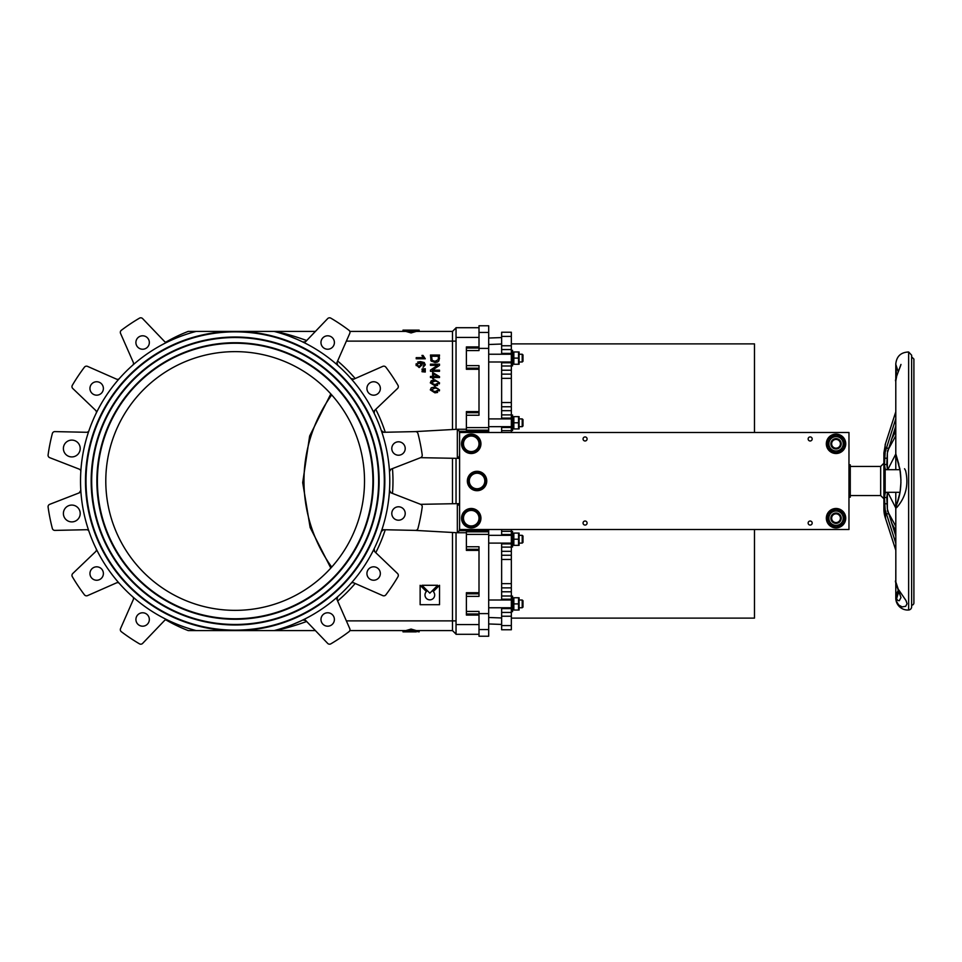 <?xml version="1.0" encoding="UTF-8"?>
<svg xmlns="http://www.w3.org/2000/svg" width="962" height="962" viewBox="0 0 962 962"><rect width="100%" height="100%" fill="white"/><g stroke="black" fill="none" stroke-linecap="round" stroke-linejoin="round"><path stroke-width="1.44" d="M119.468 583.537A2.585 2.585 0 0 0 116.486 582.876L87.53 595.622A2.585 2.585 0 0 1 84.428 594.805A188.865 188.865 0 0 1 72.33 576.695A2.585 2.585 0 0 1 72.763 573.52L95.623 551.647A2.585 2.585 0 0 0 96.152 548.641M132.624 365.307A2.585 2.585 0 0 0 133.273 362.337L120.539 333.381A2.585 2.585 0 0 1 121.344 330.279A188.865 188.865 0 0 1 139.454 318.169A2.585 2.585 0 0 1 142.641 318.614L164.502 341.462A2.585 2.585 0 0 0 167.508 342.003M306.698 340.524C294.035 335.978 283.333 332.936 274.615 331.421L196.104 331.421A154.581 154.581 0 0 0 196.104 630.579L188.203 630.579A160.401 160.401 0 0 1 165.765 619.817M96.152 413.359A2.585 2.585 0 0 0 95.623 410.353L72.763 388.48A2.585 2.585 0 0 1 72.33 385.305A188.865 188.865 0 0 1 84.428 367.195A2.585 2.585 0 0 1 87.53 366.378L116.486 379.124A2.585 2.585 0 0 0 119.468 378.463M167.508 619.997A2.585 2.585 0 0 0 164.502 620.538L142.641 643.386A2.585 2.585 0 0 1 139.454 643.831A188.865 188.865 0 0 1 121.344 631.721A2.585 2.585 0 0 1 120.539 628.619L133.273 599.663A2.585 2.585 0 0 0 132.624 596.693M479.004 327.705L456.036 327.705L456.036 429.329L415.392 431.601A2.585 2.585 0 0 1 417.953 433.537A188.865 188.865 0 0 1 422.21 454.894A2.585 2.585 0 0 1 420.586 457.671L456.036 458.333L456.036 503.667L420.586 504.328A2.585 2.585 0 0 1 422.21 507.106A188.865 188.865 0 0 1 417.953 528.463A2.585 2.585 0 0 1 415.392 530.399L456.036 532.671L456.036 634.295L479.004 634.295L456.036 634.295M479.004 615.079L466.39 615.079L466.39 613.972L479.004 613.972M479.004 593.819L466.39 593.819L466.39 592.712L479.004 592.712M479.004 550.396L466.39 550.396L466.39 549.29L479.004 549.29M466.39 532.744L457.335 532.744L457.335 503.643L459.595 503.643M459.595 458.357L457.335 458.357L457.335 429.256L466.39 429.256M479.004 412.71L466.39 412.71L466.39 411.604L479.004 411.604M479.004 369.288L466.39 369.288L466.39 368.181L479.004 368.181M479.004 348.028L466.39 348.028L466.39 346.921L479.004 346.921M452.477 532.479L452.477 630.579L456.036 634.126M416.257 330.134L411.087 331.421L405.904 330.134L419.167 330.134L419.167 331.421L452.477 331.421L452.477 429.521M422.041 364.43L419.143 367.556L416.053 364.718L416.209 363.684M417.652 362.073L420.442 361.58L424.254 362.542L425.288 364.826L423.039 367.4L425.288 364.826L424.254 362.542L420.442 361.58L416.053 364.718L419.143 367.556L422.077 364.875L420.875 362.674L421.777 363.66M424.386 364.754L424.086 363.828L423.039 367.4M416.197 365.632L416.053 364.718M422.246 356.12L422.847 357.106M431.229 387.83L434.92 386.928L431.229 387.83L430.303 389.887L431.229 387.83M437.602 392.46L434.92 392.833L439.538 389.887L439.357 390.933M431.229 380.796L434.92 379.894L431.229 380.796L430.303 382.852L431.229 380.796M437.602 385.425L434.92 385.798L439.538 382.852L439.357 383.898M437.494 362.049L434.98 362.53L438.191 361.616M431.445 361.303L430.76 360.257M439.514 358.153L438.732 361.099L439.514 355.038L430.459 355.038L431.06 360.846L435.028 362.53M452.477 458.273L452.477 503.727M405.904 330.134L402.994 330.134L402.994 331.421L349.819 331.421L405.904 331.421L411.087 332.924L411.087 331.421M456.036 327.874L452.477 331.421L416.257 331.421L411.087 332.924M411.087 630.579L411.087 629.076L416.257 630.579L452.477 630.579L419.167 630.579L419.167 631.866L411.087 630.579L405.904 631.866L416.257 631.866M405.904 631.866L402.994 631.866L402.994 630.579L349.819 630.579L405.904 630.579L411.087 629.076M196.104 630.579L274.615 630.579C283.333 629.064 294.035 626.021 306.698 621.476M229.762 630.579A149.675 149.675 0 0 1 85.486 481A149.675 149.675 0 0 1 229.762 331.421M336.989 599.554L337.037 599.663A2.585 2.585 0 0 1 337.686 596.693L337.037 599.663L349.771 628.619A2.585 2.585 0 0 1 348.965 631.721A188.865 188.865 0 0 1 330.856 643.831A2.585 2.585 0 0 1 327.669 643.386L305.483 620.262M305.796 620.538L302.802 619.997A2.585 2.585 0 0 1 305.796 620.538M300.457 621.115L293.218 624.266M283.261 627.909L282.335 628.21M277.753 629.605L274.904 630.387M165.765 342.183A160.401 160.401 0 0 1 188.203 331.421L196.104 331.421M274.615 331.421L315.404 331.421M429.846 593.169L437.71 585.293L421.969 585.293L429.846 593.169M439.538 604.701L439.538 585.293L433.273 591.57A4.846 4.846 0 0 1 433.273 598.424A4.846 4.846 0 0 1 426.406 598.424A4.846 4.846 0 0 1 426.406 591.57L420.141 585.293L420.141 604.701L439.538 604.701M425.264 370.767L422.053 371.067L422.053 371.729L425.264 372.029L425.264 370.767M431.529 356.241L438.444 356.241L438.251 359.692L435.052 361.291L432.154 360.389L431.529 356.241M435.052 361.291L436.207 361.195M431.529 358.177L431.601 359.211M439.514 365.404L439.514 364.165L430.459 364.165L430.459 365.32L437.566 365.32L430.459 370.081L430.459 371.308L439.514 371.308L439.514 370.166L432.395 370.166L439.514 365.404M432.623 372.498L432.623 376.431L430.459 376.431L430.459 377.537L432.623 377.537L432.623 378.763L433.646 378.763L433.646 377.537L439.514 377.537L439.514 376.623L432.623 372.498M433.646 376.431L433.646 373.593L437.734 376.431L433.646 376.431M439.538 382.852L434.92 379.894M430.303 382.852L434.92 385.798M434.92 381.048L437.975 381.613L438.624 382.84L434.92 384.656L431.216 382.852L434.92 381.048L432.323 381.373M434.92 384.656L437.518 384.331M439.538 389.887L434.92 386.928M430.303 389.887L434.92 392.833M434.92 388.083L437.975 388.648L438.624 389.875L434.92 391.69L431.216 389.887L434.92 388.083M434.92 391.69L437.518 391.366M423.28 357.66L416.209 357.66L416.209 358.778L425.288 358.778L423.027 355.435L421.945 355.435M420.875 362.674L424.086 363.828M419.131 362.854L421.091 364.658L419.071 366.414L416.967 364.694L419.131 362.854M419.071 366.414L419.901 366.294M425.264 368.711L422.053 369.023L422.053 369.697L425.264 369.973L425.264 368.711M333.261 615.752A6.71 6.71 0 0 1 328.126 626.178A6.71 6.71 0 0 1 321.669 616.51A6.71 6.71 0 0 1 333.261 615.752M377.369 567.953A6.71 6.71 0 0 1 376.599 579.545A6.71 6.71 0 0 1 366.943 573.087A6.71 6.71 0 0 1 377.369 567.953M399.819 506.914A6.71 6.71 0 0 1 403.547 517.917A6.71 6.71 0 0 1 392.147 515.644A6.71 6.71 0 0 1 399.819 506.914M397.198 441.931A6.71 6.71 0 0 1 404.858 450.661A6.71 6.71 0 0 1 393.458 452.934A6.71 6.71 0 0 1 397.198 441.931M369.913 382.888A6.71 6.71 0 0 1 380.339 388.035A6.71 6.71 0 0 1 370.671 394.492A6.71 6.71 0 0 1 369.913 382.888M322.102 338.792A6.71 6.71 0 0 1 333.706 339.55A6.71 6.71 0 0 1 327.248 349.218A6.71 6.71 0 0 1 322.102 338.792M275 331.637L274.206 331.421A154.581 154.581 0 0 1 274.206 630.579M276.238 331.974L277.429 332.311M279.738 332.984L284.391 334.463M289.622 336.327L296.741 339.213M274.615 630.579L315.404 630.579M305.483 341.738L302.802 342.003A2.585 2.585 0 0 0 305.796 341.462L327.669 318.614A2.585 2.585 0 0 1 330.856 318.169A188.865 188.865 0 0 1 348.965 330.279A2.585 2.585 0 0 1 349.771 333.381L337.037 362.337A2.585 2.585 0 0 0 337.686 365.307L336.989 362.446M353.824 379.124A2.585 2.585 0 0 1 350.841 378.463L353.824 379.124L382.768 366.378A2.585 2.585 0 0 1 385.882 367.195A188.865 188.865 0 0 1 397.979 385.305A2.585 2.585 0 0 1 397.534 388.48L374.687 410.353A2.585 2.585 0 0 0 374.158 413.359L374.603 410.437M383.778 432.287A2.585 2.585 0 0 1 381.277 430.543L383.778 432.287L415.392 431.601M420.586 457.671L391.101 469.131A2.585 2.585 0 0 0 389.454 471.693L390.993 469.179M391.101 492.869A2.585 2.585 0 0 1 389.454 490.307L391.101 492.869L420.586 504.328M415.392 530.399L383.778 529.713A2.585 2.585 0 0 0 381.277 531.457L383.646 529.713M374.687 551.647A2.585 2.585 0 0 1 374.158 548.641L374.687 551.647L397.534 573.52A2.585 2.585 0 0 1 397.979 576.695A188.865 188.865 0 0 1 385.882 594.805A2.585 2.585 0 0 1 382.768 595.622L353.824 582.876A2.585 2.585 0 0 0 350.841 583.537M140.055 613.287A6.71 6.71 0 0 1 149.278 620.358A6.71 6.71 0 0 1 138.54 624.807A6.71 6.71 0 0 1 140.055 613.287M96.669 566.822A6.71 6.71 0 0 1 102.489 576.887A6.71 6.71 0 0 1 90.861 576.887A6.71 6.71 0 0 1 96.669 566.822M102.874 385.906A6.71 6.71 0 0 1 95.791 395.117A6.71 6.71 0 0 1 91.342 384.379A6.71 6.71 0 0 1 102.874 385.906M149.338 342.52A6.71 6.71 0 0 1 139.262 348.328A6.71 6.71 0 0 1 139.262 336.7A6.71 6.71 0 0 1 149.338 342.52M80.207 448.689A8.405 8.405 0 0 1 67.436 455.699A8.405 8.405 0 0 1 67.761 441.137A8.405 8.405 0 0 1 80.207 448.689M79.642 510.449A8.405 8.405 0 0 1 70.527 521.801A8.405 8.405 0 0 1 65.248 508.225A8.405 8.405 0 0 1 79.642 510.449A8.405 8.405 0 0 1 70.527 521.801A8.405 8.405 0 0 1 65.248 508.225A8.405 8.405 0 0 1 79.642 510.449M89.033 531.457A2.585 2.585 0 0 0 86.532 529.713L86.484 529.713M86.051 529.725L54.906 530.399A2.585 2.585 0 0 1 52.345 528.463A188.865 188.865 0 0 1 48.1 507.106A2.585 2.585 0 0 1 49.723 504.328L79.209 492.869A2.585 2.585 0 0 0 80.844 490.307L79.149 492.893M78.74 493.049L49.723 504.328M80.567 491.642L79.846 492.508M86.532 529.713L54.906 530.399M80.844 471.693A2.585 2.585 0 0 0 79.209 469.131L79.137 469.095M78.788 468.963L49.723 457.671A2.585 2.585 0 0 1 48.1 454.894A188.865 188.865 0 0 1 52.345 433.537A2.585 2.585 0 0 1 54.906 431.601L86.532 432.287A2.585 2.585 0 0 0 89.033 430.543M86.027 432.275L54.906 431.601M88.263 431.673L87.265 432.203L88.263 431.673M79.209 469.131L49.723 457.671M459.595 528.114L459.391 530.687L457.335 532.744M488.696 613.6L479.004 613.6L479.004 636.231L488.696 636.231L488.696 529.509M488.696 332.443L488.696 325.769L479.004 325.769L479.004 348.4L488.696 348.4L488.696 332.443L479.004 332.443M488.696 432.491L488.696 348.4M488.696 531.806L466.39 531.806L466.39 549.29M466.39 593.819L466.39 596.356L479.004 596.356L479.004 546.741L466.39 546.741M466.39 596.356L466.39 613.972M479.004 613.6L479.004 611.423L466.39 611.423M466.39 348.028L466.39 368.181M466.39 412.71L466.39 430.194L488.696 430.194M466.39 415.259L479.004 415.259L479.004 365.644L466.39 365.644M466.39 350.577L479.004 350.577L479.004 348.4M488.696 431.313L459.391 431.313L457.335 429.256M459.595 453.727L459.391 456.301L457.335 458.357M459.391 431.313L459.595 433.886M459.595 505.699L459.595 508.273M459.391 505.699L457.335 503.643M488.696 636.231L479.004 636.231M91.691 481A143.458 143.458 0 0 0 306.89 605.242A143.458 143.458 0 0 0 306.89 356.758A143.458 143.458 0 0 0 91.691 481M91.174 481A143.975 143.975 0 0 1 307.143 356.313A143.975 143.975 0 0 1 307.143 605.687A143.975 143.975 0 0 1 91.174 481M86.003 481A149.158 149.158 0 0 0 309.728 610.173A149.158 149.158 0 0 0 309.728 351.827A149.158 149.158 0 0 0 86.003 481M240.536 331.421A149.675 149.675 0 0 1 384.824 481A149.675 149.675 0 0 1 240.536 630.579M97.39 481A137.77 137.77 0 0 0 304.04 600.312A137.77 137.77 0 0 0 304.04 361.688A137.77 137.77 0 0 0 97.39 481M96.873 481A138.287 138.287 0 0 1 304.293 361.243A138.287 138.287 0 0 1 304.293 600.757A138.287 138.287 0 0 1 96.873 481M235.149 351.635A129.365 129.365 0 0 1 347.186 545.682A129.365 129.365 0 0 1 123.124 545.682A129.365 129.365 0 0 1 235.149 351.635M511.339 432.491L511.339 427.477L501.635 427.477L501.635 426.671M501.635 535.329L501.635 534.523L511.339 534.523L511.339 529.509M501.635 600.011L501.635 599.206L511.339 599.206L511.339 543.903L501.635 543.903L501.635 543.097M511.339 612.433L501.635 612.433L501.635 629.761L511.339 629.761L511.339 608.585L501.635 608.585L501.635 607.768M511.339 336.411L511.339 332.239L501.635 332.239L501.635 336.411L511.339 336.411L511.339 345.767L501.635 345.767L501.635 349.567L511.339 349.567L511.339 345.767M501.635 354.232L501.635 353.415L511.339 353.415L511.339 349.567M501.635 418.903L501.635 418.097L511.339 418.097L511.339 362.794L501.635 362.794L501.635 361.989M501.635 344.035L488.696 344.504M501.635 337.566L488.696 338.035M501.635 617.965L488.696 617.496M501.635 624.434L488.696 623.965M511.339 430.675L501.635 430.675L501.635 432.491M501.635 430.675L501.635 427.477M501.635 418.097L501.635 414.899L511.339 414.899M511.339 410.678L501.635 410.678L501.635 414.899M501.635 410.678L501.635 406.758L511.339 406.758M511.339 402.537L501.635 402.537L501.635 406.758M501.635 402.537L501.635 378.355L511.339 378.355M511.339 374.134L501.635 374.134L501.635 378.355M501.635 374.134L501.635 370.214L511.339 370.214M511.339 365.993L501.635 365.993L501.635 370.214M501.635 365.993L501.635 362.794M501.635 353.415L501.635 349.567M501.635 345.767L501.635 336.411M501.635 612.433L501.635 608.585M501.635 599.206L501.635 596.007L511.339 596.007M511.339 591.786L501.635 591.786L501.635 596.007M501.635 591.786L501.635 587.866L511.339 587.866M511.339 583.645L501.635 583.645L501.635 587.866M501.635 583.645L501.635 559.463L511.339 559.463M511.339 555.242L501.635 555.242L501.635 559.463M501.635 555.242L501.635 551.322L511.339 551.322M511.339 547.101L501.635 547.101L501.635 551.322M501.635 547.101L501.635 543.903M501.635 534.523L501.635 531.325L511.339 531.325M501.635 529.509L501.635 531.325M812.181 438.961A2.02 2.02 0 0 1 809.15 440.704A2.02 2.02 0 0 1 809.15 437.205A2.02 2.02 0 0 1 812.181 438.961M812.181 523.039A2.02 2.02 0 0 1 809.15 524.795A2.02 2.02 0 0 1 809.15 521.296A2.02 2.02 0 0 1 812.181 523.039M587.097 438.961A2.02 2.02 0 0 1 584.066 440.704A2.02 2.02 0 0 1 584.066 437.205A2.02 2.02 0 0 1 587.097 438.961M587.097 523.039A2.02 2.02 0 0 1 584.066 524.795A2.02 2.02 0 0 1 584.066 521.296A2.02 2.02 0 0 1 587.097 523.039M848.965 432.491L848.965 529.509L459.595 529.509L459.595 432.491L848.965 432.491M754.473 529.509L754.473 618.121L511.339 618.121M511.339 343.879L754.473 343.879L754.473 432.491M838.058 522.077A4.377 4.377 0 0 1 831.661 518.001A4.377 4.377 0 0 1 838.383 514.502A4.377 4.377 0 0 1 838.058 522.077M836.038 448.184A4.377 4.377 0 0 1 832.238 441.618A4.377 4.377 0 0 1 839.826 441.618A4.377 4.377 0 0 1 836.038 448.184M841.209 518.193A5.171 5.171 0 0 0 833.441 513.708A5.171 5.171 0 0 0 833.441 522.667A5.171 5.171 0 0 0 841.209 518.193M836.038 525.372A7.179 7.179 0 0 0 842.255 514.598A7.179 7.179 0 0 0 829.821 514.598A7.179 7.179 0 0 0 836.038 525.372M843.794 522.667L836.038 527.152L828.27 522.667L828.27 513.708L836.038 509.235L843.794 513.708L843.794 522.667M841.209 443.807A5.171 5.171 0 0 0 833.441 439.333A5.171 5.171 0 0 0 833.441 448.292A5.171 5.171 0 0 0 841.209 443.807M836.038 450.986A7.179 7.179 0 0 0 842.255 440.223A7.179 7.179 0 0 0 829.821 440.223A7.179 7.179 0 0 0 836.038 450.986M843.794 448.292L836.038 452.765L828.27 448.292L828.27 439.333L836.038 434.848L843.794 439.333L843.794 448.292M836.038 434.102A9.704 9.704 0 0 0 827.633 448.665A9.704 9.704 0 0 0 844.432 448.665A9.704 9.704 0 0 0 836.038 434.102M836.038 434.596A9.211 9.211 0 0 1 844.011 448.412A9.211 9.211 0 0 1 828.054 448.412A9.211 9.211 0 0 1 836.038 434.596M836.038 508.489A9.704 9.704 0 0 0 827.633 523.039A9.704 9.704 0 0 0 844.432 523.039A9.704 9.704 0 0 0 836.038 508.489M836.038 508.97A9.211 9.211 0 0 1 844.011 522.799A9.211 9.211 0 0 1 828.054 522.799A9.211 9.211 0 0 1 836.038 508.97M471.236 434.102A9.704 9.704 0 0 0 462.83 448.665A9.704 9.704 0 0 0 479.641 448.665A9.704 9.704 0 0 0 471.236 434.102M471.236 434.596A9.211 9.211 0 0 1 479.22 448.412A9.211 9.211 0 0 1 463.251 448.412A9.211 9.211 0 0 1 471.236 434.596M477.056 471.296A9.704 9.704 0 0 0 468.65 485.846A9.704 9.704 0 0 0 485.461 485.846A9.704 9.704 0 0 0 477.056 471.296M477.056 471.789A9.211 9.211 0 0 1 485.04 485.606A9.211 9.211 0 0 1 469.071 485.606A9.211 9.211 0 0 1 477.056 471.789M471.236 508.489A9.704 9.704 0 0 0 462.83 523.039A9.704 9.704 0 0 0 479.641 523.039A9.704 9.704 0 0 0 471.236 508.489M471.236 508.97A9.211 9.211 0 0 1 479.22 522.799A9.211 9.211 0 0 1 463.251 522.799A9.211 9.211 0 0 1 471.236 508.97M475.12 437.085L479.004 439.333L479.004 443.807A7.756 7.756 0 0 0 467.352 437.085L471.236 434.848L475.12 437.085M479.004 448.292L475.12 450.529A7.756 7.756 0 0 0 479.004 443.807L479.004 448.292M471.236 452.765L467.352 450.529A7.756 7.756 0 0 0 475.12 450.529L471.236 452.765M463.48 443.807L463.48 439.333L467.352 437.085A7.756 7.756 0 0 0 467.352 450.529L463.48 448.292L463.48 443.807M480.94 474.278L484.824 476.515L484.824 481A7.756 7.756 0 0 0 473.172 474.278L477.056 472.041L480.94 474.278M484.824 485.485L480.94 487.722A7.756 7.756 0 0 0 484.824 481L484.824 485.485M477.056 489.959L473.172 487.722A7.756 7.756 0 0 0 480.94 487.722L477.056 489.959M469.3 481L469.3 476.515L473.172 474.278A7.756 7.756 0 0 0 473.172 487.722L469.3 485.485L469.3 481M475.12 511.471L479.004 513.708L479.004 518.193A7.756 7.756 0 0 0 467.352 511.471L471.236 509.235L475.12 511.471M479.004 522.667L475.12 524.915A7.756 7.756 0 0 0 479.004 518.193L479.004 522.667M471.236 527.152L467.352 524.915A7.756 7.756 0 0 0 475.12 524.915L471.236 527.152M463.48 518.193L463.48 513.708L467.352 511.471A7.756 7.756 0 0 0 467.352 524.915L463.48 522.667L463.48 518.193M519.42 354.232L522.21 354.232L522.21 361.989L519.42 361.989M522.21 361.989L522.979 361.291L522.979 354.918L522.21 354.232M519.42 600.011L522.21 600.011L522.21 607.768L519.42 607.768M522.21 607.768L522.979 607.082L522.979 600.709L522.21 600.011M519.42 535.329L522.21 535.329L522.21 543.097L519.42 543.097M522.21 543.097L522.979 542.4L522.979 536.026L522.21 535.329M519.42 418.903L522.21 418.903L522.21 426.671L519.42 426.671M522.21 426.671L522.979 425.974L522.979 419.6L522.21 418.903M519.083 351.96L519.083 364.249M513.84 351.96L513.84 364.249L518.542 364.249L518.542 351.96L513.84 351.96M513.84 358.104L518.542 358.104M519.083 416.642L519.083 428.932M513.84 416.642L513.84 428.932L518.542 428.932L518.542 416.642L513.84 416.642M513.84 422.787L518.542 422.787M519.083 597.751L519.083 610.04M513.84 597.751L513.84 610.04L518.542 610.04L518.542 597.751L513.84 597.751M513.84 603.895L518.542 603.895M519.083 533.068L519.083 545.358M513.84 533.068L513.84 545.358L518.542 545.358L518.542 533.068L513.84 533.068M513.84 539.213L518.542 539.213M512.554 365.873L512.554 350.348L512.554 365.873L511.339 365.873M511.339 353.415L511.339 362.794M512.554 430.555L512.554 415.031L512.554 430.555L511.339 430.555M511.339 418.097L511.339 427.477M512.554 611.652L512.554 596.127L512.554 611.652L511.339 611.652M511.339 599.206L511.339 608.585M512.554 546.969L512.554 531.445L512.554 546.969L511.339 546.969M511.339 534.523L511.339 543.903M848.965 497.174L850.264 497.174L850.264 464.826L848.965 464.826M883.898 463.215L880.663 466.45L880.663 495.55L883.898 498.785L883.898 452.849L883.898 509.151A27.164 27.164 0 0 0 885.16 517.328L895.79 550.228M850.264 495.55L880.663 495.55M908.645 610.004L908.645 351.996L911.639 355.218L911.639 606.781A3.235 3.235 0 0 1 908.645 610.004A11.965 11.965 0 0 1 895.79 597.883M898.773 370.418L900.961 364.442C900.468 366.835 894.179 381.132 895.79 381.072L896.584 376.671L895.802 364.754M895.79 569.889L895.79 598.075L896.404 593.903L898.568 589.754L896.091 595.009L896.319 601.118L898.7 605.014L902.115 606.902L905.663 606.313L907.046 603.775L906 600.565L898.219 589.129L895.838 581.974L895.79 508.128L896.776 507.515C905.903 497.017 908.837 484.692 905.579 470.538L904.545 468.734M895.79 580.928L895.79 580.916C894.011 579.689 899.542 593.121 900.961 597.558L899.29 600.709L897.811 600.456L896.572 598.821L898.773 591.582M900.961 480.158L899.915 469.155L896.428 456.697L900.204 470.911C901.791 483.249 900.612 494.504 896.656 504.677L895.79 508.128M896.656 504.677L899.915 492.845M899.915 469.155L899.783 468.422M898.857 464.309L895.79 453.872L895.79 381.072M900.143 491.486L900.949 482.263M913.9 363.576L913.9 361.844M913.9 366.582L913.9 367.46L913.9 366.582M913.9 602.921L913.9 359.079L911.639 356.818L911.639 605.182A2.261 2.261 0 0 0 913.9 602.921M913.9 478.619L913.9 477.561M887.926 469.384L895.79 454.016L895.79 469.684M895.79 492.316L895.79 507.972L887.926 492.616M895.79 426.034L887.361 452.91L886.784 464.514L887.361 468.59L888.623 469.684L899.999 469.684L886.255 469.684L885.16 468.903L884.451 464.514L885.16 452.164L895.79 418.771M888.623 469.684L886.255 469.684M895.79 543.229L885.16 509.836L884.451 497.486L885.16 493.097L886.255 492.316L899.999 492.316L886.255 492.316M888.623 492.316L887.361 493.41L886.784 497.486L887.361 509.09L895.79 535.966M895.79 411.772L885.16 444.672L885.16 452.164M895.79 435.714L887.361 451.226M891.413 439.514L895.79 431.216M895.79 530.783L891.413 522.486M887.361 510.774L895.79 526.286M479.004 624.591L456.036 624.591M479.004 337.409L456.036 337.409M346.368 620.875L456.036 620.875M456.036 341.125L346.368 341.125M375.757 552.669A157.816 157.816 0 0 0 385.257 529.749M337.626 601.022A157.816 157.816 0 0 0 355.182 583.477M355.182 378.523A157.816 157.816 0 0 0 337.626 360.978M385.257 432.251A157.816 157.816 0 0 0 375.757 409.331M392.484 493.41A157.816 157.816 0 0 0 392.484 468.59M459.391 530.687L488.696 530.687M466.39 534.379L488.696 534.379M488.696 427.621L466.39 427.621M488.696 629.557L479.004 629.557M501.635 616.233L511.339 616.233M501.635 625.589L511.339 625.589M331.71 394.913A147.475 147.475 0 0 0 331.71 567.087M886.784 464.514L884.451 464.514M886.784 458.213L884.451 458.213M888.623 448.208L886.255 448.208M888.623 513.792L886.255 513.792M886.784 503.787L884.451 503.787M886.784 497.486L884.451 497.486M885.16 468.903L885.16 493.097M885.16 509.836L885.545 518.578M887.361 468.59L887.361 452.91M887.361 509.09L887.361 493.41M330.82 568.073L310.149 527.537L302.693 482.635L309.644 436.014L330.82 393.927M488.696 361.989L511.339 361.989M488.696 354.232L511.339 354.232M488.696 607.768L511.339 607.768M488.696 600.011L511.339 600.011M488.696 543.097L511.339 543.097M488.696 535.329L511.339 535.329M488.696 426.671L511.339 426.671M488.696 418.903L511.339 418.903M512.554 350.348L511.339 350.348M512.554 415.031L511.339 415.031M512.554 596.127L511.339 596.127M512.554 531.445L511.339 531.445M880.663 466.45L850.264 466.45M908.645 351.996C900.913 352.272 896.632 356.241 895.79 363.925L895.79 392.111M898.207 371.741L895.79 364.37M883.898 452.849L885.545 443.422"/></g></svg>
